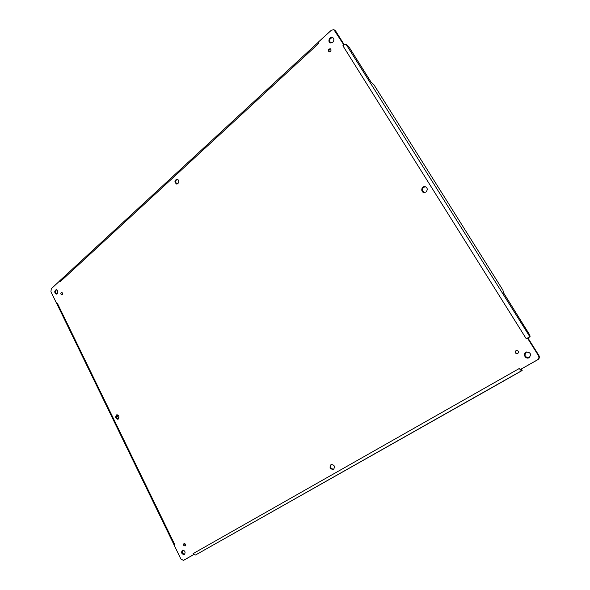 <?xml version="1.0" encoding="UTF-8"?>
<svg xmlns="http://www.w3.org/2000/svg" width="590" height="590" viewBox="0 0 590 590"><rect width="100%" height="100%" fill="white"/><g stroke="black" fill="none" stroke-linecap="round" stroke-linejoin="round"><path stroke-width="0.89" d="M517.762 353.58L517.526 353.69C514.989 353.395 514.524 352.319 516.147 350.445C518.522 350.622 519.06 351.67 517.762 353.58C515.498 353.196 515.041 352.127 516.375 350.379M62.186 294.712L62.002 292.515M333.726 469.286C330.658 468.726 329.884 467.088 331.396 464.367M177.066 184.036C175.164 182.236 175.282 180.606 177.413 179.154M424.343 192.554C421.415 190.194 421.717 188.217 425.235 186.632M118.236 419.099C116.282 418.067 115.928 416.628 117.189 414.777M184.692 554.364C182.443 553.715 181.794 552.277 182.753 550.042M56.846 293.982C55.246 292.677 55.128 291.261 56.5 289.742M330.666 43.026C328.888 40.201 329.604 38.372 332.812 37.554M529.097 357.717C524.775 357.193 523.898 355.276 526.479 351.972M185.43 545.728L184.419 543.442M329.404 51.942C328.556 50.474 328.932 49.471 330.525 48.933M184.132 560.013L193.498 554.711M344.199 44.685L335.489 30.783L333.866 29.662L343.646 44.582L342.893 45.755L344.457 44.715L343.646 44.582M538.869 355.431L528.109 338.247L527.667 338.402L538.441 355.608C539.312 357.356 538.972 358.772 537.438 359.863L520.432 369.495L537.866 359.679C539.4 358.587 539.739 357.171 538.869 355.431L538.441 355.608M62.201 294.698L61.795 294.882C60.593 294.144 60.519 293.319 61.581 292.404C62.599 292.81 62.798 293.577 62.201 294.698M333.542 469.404L333.424 469.463C329.95 469.072 329.161 467.413 331.064 464.492C334.427 464.809 335.26 466.447 333.542 469.404M177.944 183.586L176.675 184.058C174.293 182.177 174.411 180.518 177.03 179.065C178.954 179.987 179.257 181.491 177.944 183.586M426.002 191.993L424.055 192.532C420.456 192.274 421.4 185.99 424.955 186.58C427.588 187.768 427.934 189.574 426.002 191.993M118.302 419.055L117.86 419.269C115.411 418.317 115.05 416.828 116.783 414.807C118.981 415.412 119.482 416.828 118.302 419.055M184.412 554.571L184.353 554.607C181.624 554.143 180.968 552.668 182.362 550.168C185.024 550.581 185.71 552.048 184.412 554.571M57.171 293.761L56.448 294.086C54.332 292.765 54.206 291.305 56.087 289.697C57.864 290.413 58.233 291.77 57.171 293.761M332.76 42.355L330.319 42.923C327.362 41.905 329.633 36.064 332.487 37.384C334.228 38.667 334.324 40.327 332.76 42.355M529.215 357.651L528.876 357.813C525.225 359.487 522.452 353.381 526.25 352.053C530.572 352.319 531.561 354.184 529.215 357.651M185.157 545.993L185.113 546.016C183.578 545.75 183.21 544.909 184.006 543.508C185.503 543.744 185.887 544.577 185.157 545.993M330.4 51.551L329.05 51.868C327.797 50.202 328.188 49.169 330.216 48.749C331.219 49.464 331.278 50.401 330.4 51.551M193.196 553.582L194.162 554.748L193.454 554.696L193.092 553.634L519.311 368.499L520.513 370.041L522.157 370.505L521.331 369.163L520.793 369.34M193.454 554.696L183.446 560.36L180.887 559.025L174.168 545.204L174.706 544.496L174.168 545.204M56.692 303.592L57.392 303.341L56.979 304.005L56.692 303.592L50.932 291.733L51.286 288.717L59.354 281.268L59.944 281.939L59.745 280.796L59.354 281.268M318.209 42.355L318.526 43.601L318.01 42.399L331.351 30.223L333.866 29.662M527.925 337.886L528.618 337.583M527.88 337.952L526.332 338.889L528.028 337.716L528.109 338.247M519.311 368.499L520.505 370.026L520.697 369.377M520.424 369.554L520.505 369.996M481.012 393.825L195.6 554.969L521.744 370.675M194.162 554.748L195.6 554.969M116.945 414.969L118.715 418.59M56.979 304.005L174.094 544.909M59.745 280.796L318.556 42.038M318.01 42.399L318.091 42.03M344.457 44.715L346.544 44.604L349.228 47.348L371.058 82.135L374.038 84.938L502.96 290.228L503.469 293.105M503.654 292.987L529.06 333.881C529.99 335.452 530.27 336.433 529.916 336.838L346.146 44.442M528.028 337.716L529.599 336.949M522.157 370.505L481.02 393.84M537.866 359.679L537.438 359.863M183.497 560.33L184.235 559.954M334.825 30.496L335.489 30.783M526.228 338.719L342.893 45.755M318.526 43.601L59.944 281.939M57.392 303.341L174.706 544.496M522.01 370.557L521.184 369.215M528.529 337.642L529.864 336.861M184.183 559.984L183.446 560.36M528.581 337.62L529.916 336.838"/></g></svg>
